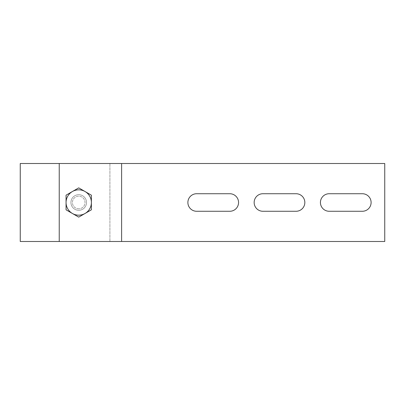 <?xml version="1.0" encoding="UTF-8"?>
<svg xmlns="http://www.w3.org/2000/svg" width="405" height="405" viewBox="0 0 405 405"><rect width="100%" height="100%" fill="white"/><g stroke="black" fill="none" stroke-linecap="round" stroke-linejoin="round"><path stroke-width="0.3" stroke-dasharray="2.02 1.52" d="M78.727 208.803A6.303 6.303 0 0 1 72.424 202.5A6.303 6.303 0 0 1 78.727 196.197A6.303 6.303 0 0 1 85.03 202.5A6.303 6.303 0 0 1 78.727 208.803A6.303 6.303 0 0 1 72.424 202.5A6.303 6.303 0 0 1 78.727 196.197A6.303 6.303 0 0 1 85.03 202.5A6.303 6.303 0 0 1 78.727 208.803A6.303 6.303 0 0 0 85.03 202.5A6.303 6.303 0 0 0 78.727 196.197A6.303 6.303 0 0 0 72.424 202.5A6.303 6.303 0 0 0 78.727 208.803M78.727 210.296A7.796 7.796 0 0 1 70.931 202.5A7.796 7.796 0 0 1 78.727 194.704A7.796 7.796 0 0 0 70.931 202.5A7.796 7.796 0 0 0 78.727 210.296A7.796 7.796 0 0 0 86.523 202.5A7.796 7.796 0 0 0 78.727 194.704A7.796 7.796 0 0 1 86.523 202.5A7.796 7.796 0 0 1 78.727 210.296A7.796 7.796 0 0 0 86.523 202.5A7.796 7.796 0 0 0 78.727 194.704A7.796 7.796 0 0 0 70.931 202.5A7.796 7.796 0 0 0 78.727 210.296A7.796 7.796 0 0 1 70.931 202.5A7.796 7.796 0 0 1 78.727 194.704A7.796 7.796 0 0 1 86.523 202.5A7.796 7.796 0 0 1 78.727 210.296M66.055 195.185L66.055 209.815L78.727 217.131L91.393 209.815L91.393 195.185L78.727 187.869L66.055 195.185M59.236 241.486L109.912 241.486L59.236 241.486L59.236 163.514L109.912 163.514L109.912 241.486L109.912 163.514L59.236 163.514M20.25 241.486L384.75 241.486L384.75 163.514L20.25 163.514L20.25 241.486M121.606 163.514L121.606 241.486M254.153 202.5A8.773 8.773 0 0 0 262.926 211.273L296.06 211.273A8.773 8.773 0 0 0 304.833 202.5A8.773 8.773 0 0 0 296.06 193.727L262.926 193.727A8.773 8.773 0 0 0 254.153 202.5M187.88 202.5A8.773 8.773 0 0 0 196.653 211.273L229.787 211.273A8.773 8.773 0 0 0 238.56 202.5A8.773 8.773 0 0 0 229.787 193.727L196.653 193.727A8.773 8.773 0 0 0 187.88 202.5M362.333 193.727L329.199 193.727A8.773 8.773 0 0 0 320.426 202.5A8.773 8.773 0 0 0 329.199 211.273L362.333 211.273A8.773 8.773 0 0 0 371.107 202.5A8.773 8.773 0 0 0 362.333 193.727"/><path stroke-width="0.61" d="M66.055 202.5L66.055 195.185L78.727 187.869L91.393 195.185L91.393 202.5A12.671 12.671 0 0 0 72.389 191.53A12.671 12.671 0 0 0 78.727 215.171A12.671 12.671 0 0 0 85.06 213.47L91.393 209.815L91.393 202.5A12.671 12.671 0 0 1 85.06 213.47L78.727 217.131L66.055 209.815L66.055 202.5M121.606 241.486L121.606 163.514L384.75 163.514L384.75 241.486L20.25 241.486L20.25 163.514L59.236 163.514L59.236 241.486M121.606 163.514L59.236 163.514M262.926 211.273A8.773 8.773 0 0 1 254.153 202.5A8.773 8.773 0 0 1 262.926 193.727L296.06 193.727A8.773 8.773 0 0 1 304.833 202.5A8.773 8.773 0 0 1 296.06 211.273L262.926 211.273M229.787 193.727A8.773 8.773 0 0 1 238.56 202.5A8.773 8.773 0 0 1 229.787 211.273L196.653 211.273A8.773 8.773 0 0 1 187.88 202.5A8.773 8.773 0 0 1 196.653 193.727L229.787 193.727M329.199 193.727L362.333 193.727A8.773 8.773 0 0 1 371.107 202.5A8.773 8.773 0 0 1 362.333 211.273L329.199 211.273A8.773 8.773 0 0 1 320.426 202.5A8.773 8.773 0 0 1 329.199 193.727"/></g></svg>
